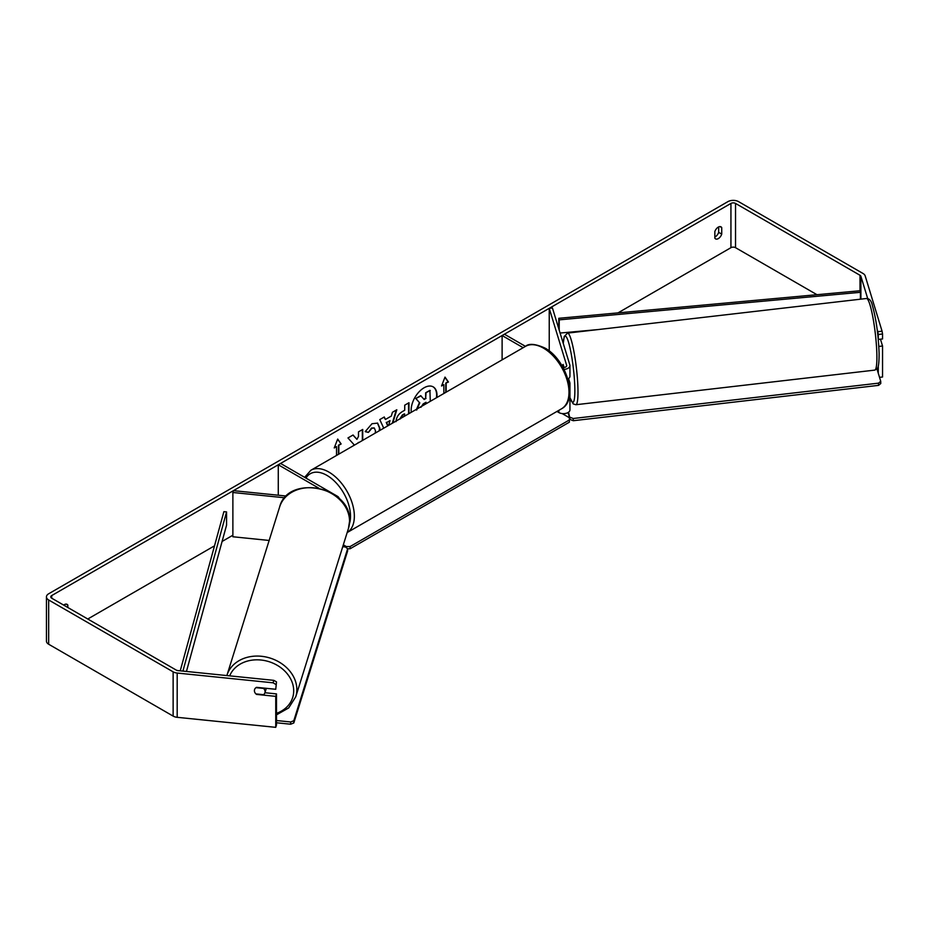 <?xml version="1.0" encoding="UTF-8"?>
<svg xmlns="http://www.w3.org/2000/svg" width="929" height="929" viewBox="0 0 929 929"><rect width="100%" height="100%" fill="white"/><g stroke="black" fill="none" stroke-linecap="round" stroke-linejoin="round"><path stroke-width="1.39" d="M562.765 366.758A5.423 0.72 83.4 0 0 562.765 367.036A5.423 0.766 84.2 0 1 562.765 366.758A5.423 0.72 83.4 0 1 562.962 364.551L563.032 364.551A5.423 0.766 84.2 0 1 563.137 364.458L564.054 367.478M563.032 367.489A3.251 1.881 180 0 0 566.69 365.631A3.251 1.881 180 0 0 566.644 365.306L549.236 308.323L552.441 307.998L569.849 364.981A6.503 3.751 180 0 1 569.941 365.631L569.941 376.257A6.503 3.751 180 0 1 567.886 378.997M569.941 365.631A6.503 3.751 180 0 1 564.031 369.37M569.268 385.001A6.503 3.751 0 0 0 569.941 383.34L569.941 409.886A6.503 3.751 180 0 1 565.924 413.359A6.503 3.751 180 0 1 558.84 412.546L556.935 411.454M561.534 408.795C579.046 399.702 566.272 359.384 544.858 348.015C535.325 343.8 528.868 343.254 525.477 346.366L310.843 470.283A36.045 20.81 60 0 1 328.866 472.071A36.045 20.81 60 0 1 352.335 503.588A36.045 20.81 60 0 1 347.167 532.561L561.534 408.795A36.045 20.81 -120 0 0 567.05 379.915A36.045 20.81 -120 0 0 543.511 348.154A36.045 20.81 -120 0 0 525.477 346.366L504.412 334.208L502.113 335.532L502.113 359.86M523.178 347.701L502.113 335.532M569.941 383.34A6.503 3.751 0 0 0 569.849 382.678L568.583 378.556M549.236 308.323L549.236 350.976M339.178 498.583A6.503 3.751 0 0 0 337.297 496.191L280.57 463.443L278.27 464.767L278.27 495.215M284.785 497.781L232.877 492.498L233.434 490.651L286.446 496.051M318.659 488.085L278.27 464.767M232.877 492.498L232.877 536.765L269.143 540.457M266.205 688.308A5.423 4.413 17.4 0 1 266.054 689.179L264.916 692.79A5.423 4.413 17.4 0 1 263.546 694.695L255.928 693.917A5.423 4.413 17.4 0 1 254.407 690.63A5.423 4.413 17.4 0 1 254.569 689.573M255.998 687.657L263.569 688.424A5.423 4.413 17.4 0 1 265.079 691.71A5.423 4.413 17.4 0 1 264.916 692.79M436.862 397.531A18.278 10.556 120 0 0 433.216 386.882A18.278 10.556 120 0 0 424.077 387.788A18.278 10.556 120 0 0 411.292 412.29M436.421 397.786A18.278 10.556 120 0 0 433.019 386.778M718.674 226.908L718.674 232.355A5.423 3.135 -60 0 1 715.225 236.837A5.423 3.135 -60 0 1 714.842 237.034M718.291 238.614A5.423 3.135 -60 0 1 715.574 238.881A5.423 3.135 -60 0 1 714.842 238.103L714.842 231.588A5.423 3.135 -60 0 1 720.997 226.839A5.423 3.135 -60 0 1 721.74 227.605L721.74 234.12A5.423 3.135 -60 0 1 718.291 238.614M362.728 440.334L362.728 429.43L358.478 431.88L358.478 436.456L356.922 439.359L353.066 435.004L347.957 437.954L353.961 444.585L353.345 445.746M383.747 428.188L379.764 419.594L384.292 416.982L385.396 419.478L391.341 416.053L392.421 412.29L396.799 409.759L392.816 422.962M816.974 294.702L735.536 247.683A3.251 1.881 0 0 0 730.937 247.683L617.994 312.887M232.877 535.232L222.101 541.456M214.518 545.834L87.767 619.016M867.709 298.592L860.893 276.285A3.251 1.881 0 0 0 859.999 275.274L735.536 203.428A3.251 1.881 0 0 0 730.937 203.428L51.734 595.559A3.251 1.881 0 0 0 50.781 596.882A3.251 1.881 0 0 0 51.734 598.206L176.196 670.064A3.251 1.881 0 0 0 177.927 670.587L273.834 680.353L276.505 681.898L275.75 689.283L256.532 687.332A5.423 4.355 17 0 0 254.558 689.608A5.423 4.355 17 0 0 255.103 692.918M67.84 607.508L67.84 605.139A5.423 3.135 120 0 0 67.097 604.361A5.423 3.135 120 0 0 63.683 605.104M334.452 447.383L336.53 446.628L334.231 447.952L337.68 439.057L341.129 443.969L338.83 445.293L338.83 454.13M336.53 446.628L336.53 455.454M445.769 392.386L445.769 383.108L448.452 382.005L445.003 377.104L441.554 385.988L443.853 384.664L443.853 393.49M446.152 383.34L446.152 392.166M396.033 421.627C396.323 417.249 398.518 413.858 402.629 411.454L404.73 410.235L404.73 405.183L408.969 402.721L408.969 413.626M375.177 433.135L375.513 430.893L374.329 428.025L371.855 428.281L368.395 432.426L365.19 431.648L371.983 423.729L377.615 423.113L379.891 428.315L379.706 430.533M882.074 331.212L882.55 334.034L878.277 334.463L877.812 331.653L882.074 331.212L865.166 275.843A7.595 4.378 0 0 0 863.064 273.509L738.601 201.651A7.595 4.378 0 0 0 727.871 201.651L48.668 593.782A7.595 4.378 0 0 0 46.45 596.882A7.595 4.378 0 0 0 48.668 599.983L173.131 671.841A7.595 4.378 0 0 0 177.184 673.049L273.08 682.815L273.834 680.353M64.775 605.731L64.775 604.431M46.45 596.882L46.45 641.138A7.595 4.378 0 0 0 48.668 644.238L173.131 716.096A7.595 4.378 0 0 0 177.184 717.316L275.75 727.349L276.505 724.887L276.505 693.905L275.75 696.367L256.532 694.404A5.423 4.355 17 0 1 255.939 693.917M276.505 681.898L275.75 689.283M275.75 684.371L273.08 682.815M275.75 696.367L275.75 727.349M276.505 693.905L264.939 692.72M878.822 346.412L882.55 346.029L882.55 377.011L879.519 377.325M878.277 366.131L878.277 373.284M877.812 331.653L877.197 329.644M878.277 334.463L878.277 339.329M882.55 334.034L882.55 338.957L878.288 339.387M882.55 346.029L880.448 339.166M721.74 227.605L719.963 226.583M721.74 234.12L718.674 232.355M67.84 605.139L66.064 604.105M423.903 399.18L425.645 398.181L425.645 392.804L429.906 390.354L430.29 401.328M425.645 392.804L430.29 390.575M425.645 398.181L426.028 393.025M416.273 409.852L419.432 402.582L415.762 398.506L420.686 395.673L424.158 399.482L426.028 398.402M421.069 395.893L415.762 398.506M419.432 402.582L416.146 398.738M416.656 410.072L419.815 402.803M337.599 439.266L341.129 443.969M340.746 443.748L338.83 445.293M338.446 445.072L338.446 454.351M441.774 385.419L443.853 384.664M445.769 383.108L448.068 381.784L444.921 377.313M386.615 422.567L390.029 420.605L386.615 422.567L387.962 425.761M386.232 422.347L387.73 425.9M396.253 410.072L392.27 423.276M384.06 417.109L385.396 419.478M388.67 425.354L390.029 420.605M404.73 416.087L404.347 413.858L402.327 415.019L399.9 418.874M404.73 414.079L402.71 415.251L400.283 418.956M408.586 402.954L408.586 413.846M356.922 439.359L352.939 435.074M362.345 440.555L362.345 429.651M357.491 443.354L358.478 442.401M377.418 423.009L379.508 428.095L379.229 430.801M374.132 427.921L371.472 428.06L368.395 432.426M368.012 432.206L365.248 431.532M426.028 403.778L426.028 402.257L423.218 403.883L420.942 407.297M425.645 404.01L425.645 402.478M562.15 413.568L569.384 417.748L569.384 419.954L350.128 546.542L350.128 548.749L347.632 548.749L347.62 550.99L293.796 722.983L293.796 720.741L347.632 548.749L345.437 546.972L342.743 546.693M569.384 419.954L569.384 422.172L350.128 548.749M346.296 547.68L346.296 546.542L343.324 544.824M346.296 546.542L350.128 546.542M276.505 720.532L290.661 721.972L290.649 724.214L293.796 722.983M276.505 722.774L290.649 724.214M293.796 720.741L290.661 721.972M569.941 371.345A5.423 0.72 83.4 0 1 569.976 372.308A5.423 0.72 83.4 0 1 569.941 373.772M563.868 367.489L562.962 364.551M569.941 399.737L570.627 399.667M876.953 368.929L880.727 381.296L880.773 383.514L878.579 385.361L573.274 420.721L570.127 419.478L568.014 412.557M878.579 385.361L878.532 383.154L573.228 418.503L573.274 420.721M570.127 419.478L568.536 412.221M570.081 417.272L573.228 418.503M878.532 383.154L880.727 381.296M859.999 275.274L859.999 290.765L558.793 318.299L558.793 328.785M859.999 290.765L860.417 292.31L559.212 319.855L559.212 330.167M559.212 319.855L558.793 318.299M598.171 329.563L560.094 333.046M860.417 292.31L860.417 299.196M180.238 670.819L223.889 511.658L226.56 511.902L226.56 525.175L186.45 671.458M182.908 671.098L226.56 511.902M558.84 410.351L558.84 412.546M566.644 365.306L566.644 365.956M348.456 528.438L295.747 696.82A36.045 29.333 -162.6 0 0 296.85 689.666A36.045 29.333 -162.6 0 0 265.81 656.954A36.045 29.333 -162.6 0 0 226.943 675.29A36.045 29.333 -162.6 0 0 226.862 675.569L279.652 506.909A36.045 29.333 17.4 0 1 318.519 488.573A36.045 29.333 17.4 0 1 349.548 521.285A36.045 29.333 17.4 0 1 348.456 528.438L349.594 521.03C351.754 486.877 287.978 473.767 279.652 506.909M229.684 675.859A33.339 27.127 17.4 0 1 266.124 660.891A33.339 27.127 17.4 0 1 293.703 690.897A33.339 27.127 17.4 0 1 276.505 713.333M730.937 203.428L730.937 247.683M51.734 595.559L51.734 598.206M177.184 673.049L177.184 717.316M735.536 203.428L735.536 247.683M860.893 276.285L860.893 299.138M48.668 599.983L48.668 644.238M173.131 671.841L173.131 716.096M349.432 523.747A33.339 19.242 -120 0 0 326.95 475.393A33.339 19.242 -120 0 0 305.955 478.098M876.871 354.797A36.045 4.761 -96.6 0 0 872.923 317.497A36.045 4.761 -96.6 0 0 866.455 298.499C869.428 298.499 871.402 300.833 872.377 305.49C876.14 318.786 878.381 334.695 879.101 353.206C879.159 367.373 877.58 368.139 877.139 368.708L874.758 370.114A36.045 4.761 -96.6 0 0 876.871 354.797M563.264 343.44L564.205 336.472L567.561 333.105A36.045 4.761 83.4 0 1 574.029 352.114A36.045 4.761 83.4 0 1 577.966 389.414A36.045 4.761 83.4 0 1 575.852 404.73L874.758 370.114M569.941 397.484A33.339 4.401 -96.6 0 0 574.83 388.183A33.339 4.401 -96.6 0 0 569.28 344.926A33.339 4.401 -96.6 0 0 563.322 343.614M295.747 696.82L288.675 707.944L276.505 714.842M310.843 470.283L304.642 477.343M567.561 333.105L866.455 298.499M569.941 397.728L573.193 403.883L575.852 404.73"/></g></svg>
